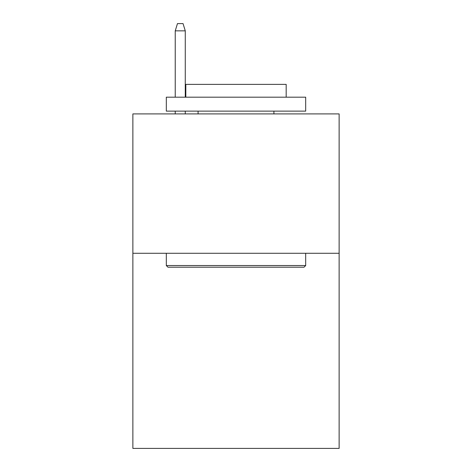 <?xml version="1.0" encoding="UTF-8"?>
<svg xmlns="http://www.w3.org/2000/svg" width="472" height="472" viewBox="0 0 472 472"><rect width="100%" height="100%" fill="white"/><g stroke="black" fill="none" stroke-linecap="round" stroke-linejoin="round"><path stroke-width="0.71" d="M339.132 253.281L339.132 448.4L132.868 448.4L132.868 113.911L339.132 113.911L339.132 253.281L132.868 253.281M167.985 267.217L166.315 265.547L305.685 265.547L304.015 267.217L167.985 267.217M305.685 97.185L305.685 111.126L166.315 111.126L166.315 97.185L305.685 97.185M185.826 97.185L185.826 84.364L286.174 84.364L286.174 97.185M305.685 253.281L305.685 265.547M166.315 253.281L166.315 265.547M273.907 111.126L273.907 113.911M198.093 111.126L198.093 113.911M185.272 97.185L185.272 30.845L175.236 30.845L175.236 97.185M175.236 111.126L175.236 113.911M185.272 111.126L185.272 113.911M175.236 30.845L177.466 23.6L183.042 23.6L185.272 30.845"/></g></svg>
